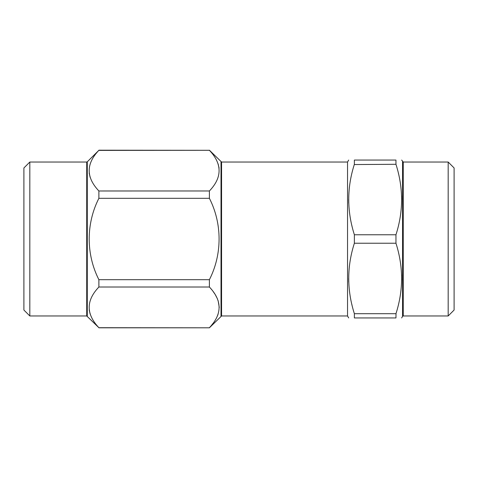 <?xml version="1.0" encoding="UTF-8"?>
<svg xmlns="http://www.w3.org/2000/svg" width="478" height="478" viewBox="0 0 478 478"><rect width="100%" height="100%" fill="white"/><g stroke="black" fill="none" stroke-linecap="round" stroke-linejoin="round"><path stroke-width="0.72" d="M448.179 315.964L448.179 162.036L454.1 167.957L454.1 310.043L448.179 315.964L403.247 315.964L403.247 162.036L401.651 160.064M98.88 287.033L98.886 287.021C85.968 300.531 85.968 314.088 98.886 327.699L209.4 327.8L221.565 315.964L347.536 315.964L347.536 162.036L348.677 160.064M351.987 304.994L351.886 304.564M348.737 282.08L348.677 278.465M349.334 266.778L349.448 265.834M396.029 313.454L395.957 317.936C403.462 317.936 403.462 317.936 395.957 317.936L354.371 317.936C346.867 317.936 346.867 317.936 354.371 317.936L354.371 313.699C346.867 290.104 346.867 266.616 354.371 243.236L354.371 234.758C346.867 211.168 346.867 187.681 354.371 164.301L354.371 160.064C346.867 160.064 346.867 160.064 354.371 160.064L395.957 160.064C403.462 160.064 403.462 160.064 395.957 160.064L395.957 164.301L354.3 164.546M351.987 226.058L351.886 225.628M348.737 203.144L348.677 199.529M349.334 187.842L349.448 186.898M354.371 313.699L395.957 313.699C403.462 290.319 403.462 266.832 395.957 243.236L395.957 234.764C403.462 211.384 403.462 187.896 395.957 164.301M401.586 274.778L401.64 280.054M400.988 290.158L400.881 291.102M398.341 173.006L398.443 173.436M401.592 195.92L401.651 199.535M395.957 317.936L354.371 317.936M395.957 243.236L354.371 243.236M395.957 234.764L354.371 234.764M86.721 315.964L86.721 162.036L29.821 162.036L23.9 167.957L23.9 310.043L29.821 315.964L86.721 315.964L98.886 327.699M218.129 163.918L219.097 168.065M209.412 190.967L98.886 190.979C85.968 177.368 85.968 163.805 98.886 150.301L87.283 161.809L87.283 316.191M90.157 177.356L89.177 173.126M98.791 150.403L209.4 150.301L98.886 150.2M209.4 327.699C222.318 314.195 222.318 300.632 209.4 287.021L209.424 287.045M211.342 289.238L211.676 289.638M213.098 291.461L214.957 294.143M215.267 294.639L217.418 298.774M218.129 300.638L219.265 307.408M218.07 314.267L217.46 315.85M212.925 323.498L211.85 324.867M90.157 314.082L89.189 309.935M209.4 279.684L209.4 287.021L98.886 287.021L98.886 279.684L209.4 279.684C222.312 254.35 222.318 223.644 209.4 198.316L98.886 198.316C85.968 223.644 85.98 254.35 98.886 279.684M209.4 198.316L209.4 190.979C222.318 177.469 222.318 163.912 209.4 150.301M98.886 198.316L98.886 190.979M348.677 317.936L347.536 315.964L347.536 162.036L221.565 162.036L209.4 150.2M29.821 162.036L29.821 315.964M403.247 315.964L402.566 316.358L402.566 161.642M221.565 315.964L221.565 162.036M221.009 316.191L221.009 161.809M402.566 316.358L401.651 317.936M448.179 162.036L403.247 162.036M209.4 327.8L98.886 327.8M87.283 161.809L86.721 162.036"/></g></svg>
